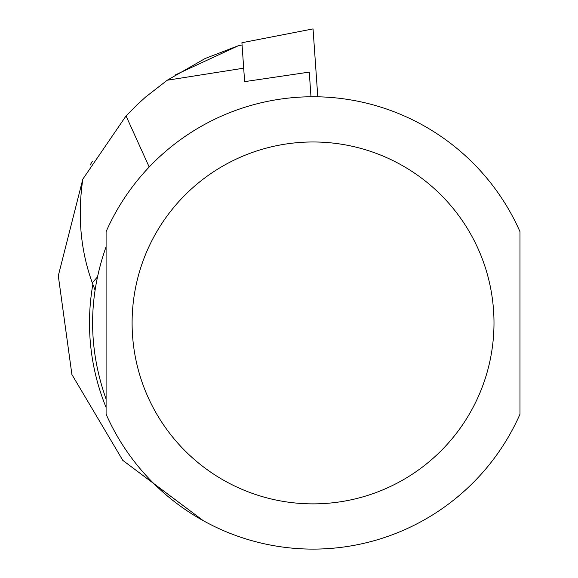 <?xml version="1.0" encoding="UTF-8"?>
<svg xmlns="http://www.w3.org/2000/svg" width="578" height="578" viewBox="0 0 578 578"><rect width="100%" height="100%" fill="white"/><g stroke="black" fill="none" stroke-linecap="round" stroke-linejoin="round"><path stroke-width="0.87" d="M317.792 96.801L313.045 28.9L241.915 42.729L244.631 81.635L309.266 72.106L310.986 96.764M174.852 75.147L238.418 45.691L205.168 58.486L167.23 80.234L145.685 96.974L137.015 104.835L126.047 115.918L82.827 179.137L58.299 275.764L71.903 374.537L122.796 460.363L203.348 520.72M149.196 167.013L126.047 115.918M90.125 165.12L92.401 161.161M95.233 288.465L95.002 289.975L92.307 282.873C80.58 250.498 77.423 215.919 82.827 179.137M106.092 322.929L106.092 414.18A226.171 226.171 0 0 0 519.99 414.18L519.99 231.677A226.171 226.171 0 0 0 106.092 231.677L106.092 322.929M106.092 399.087C88.109 348.317 88.109 297.54 106.092 246.763L106.092 399.087M519.99 399.087L519.99 272.903M243.692 68.175L167.23 80.234M92.885 284.152A223.549 223.549 0 0 0 106.092 407.461M97.342 277.093A289.34 289.34 0 0 0 92.307 282.873M519.99 231.677A226.171 226.171 0 0 0 106.092 231.677M132.102 322.929A180.936 180.936 0 0 0 403.516 479.624A180.936 180.936 0 0 0 403.516 166.226A180.936 180.936 0 0 0 132.102 322.929M238.36 45.705L242.066 44.983"/></g></svg>
